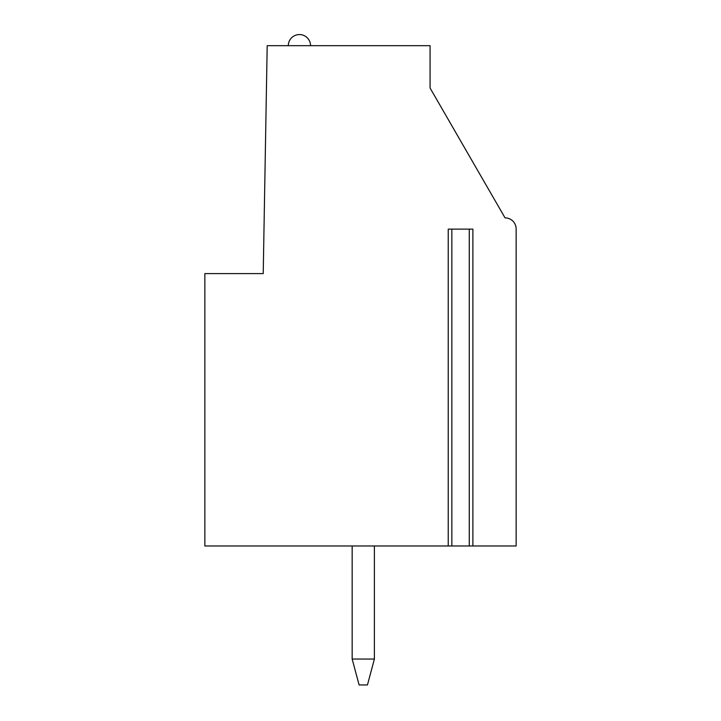 <?xml version="1.0" encoding="UTF-8"?>
<svg xmlns="http://www.w3.org/2000/svg" width="721" height="721" viewBox="0 0 721 721"><rect width="100%" height="100%" fill="white"/><g stroke="black" fill="none" stroke-linecap="round" stroke-linejoin="round"><path stroke-width="1.08" d="M472.886 545.977L469.272 545.977L469.272 229.125L472.886 229.125L472.886 545.977L516.146 545.977L516.146 228.972A11.121 11.121 0 0 0 505.033 217.85L430.077 88.025L430.077 45.675L267.194 45.675L263.219 273.592L204.854 273.592L204.854 545.977L451.842 545.977L451.842 229.125L448.237 229.125L448.237 545.977M469.272 545.977L451.842 545.977M469.272 229.125L451.842 229.125M352.163 659.057L374.388 659.057L367.449 684.95L359.112 684.95L352.163 659.057L352.163 545.977M374.397 545.977L374.388 659.057M310.544 45.675A11.121 11.121 0 0 0 299.422 34.563A11.121 11.121 0 0 0 288.31 45.675A11.121 11.121 0 0 1 299.422 34.563A11.121 11.121 0 0 1 310.544 45.675"/></g></svg>
